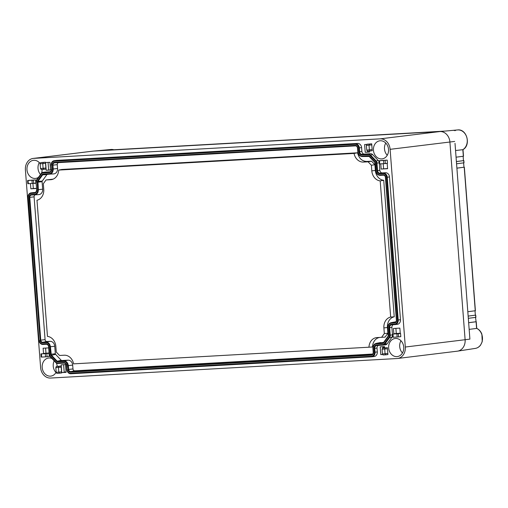 <?xml version="1.0" encoding="UTF-8"?>
<svg xmlns="http://www.w3.org/2000/svg" width="508" height="508" viewBox="0 0 508 508"><rect width="100%" height="100%" fill="white"/><g stroke="black" fill="none" stroke-linecap="round" stroke-linejoin="round"><path stroke-width="0.76" d="M382.594 348.075L387.394 347.663L387.928 354.559L385.782 354.819L385.07 353.797L384.708 349.098L385.248 347.929L382.594 348.075L382.08 349.25L382.441 353.949L383.121 354.971L385.737 354.825M383.121 354.971L385.782 354.819M380.143 138.855L439.941 131.547A11.024 9.125 83 0 1 449.904 142.018L390.106 149.327A11.024 9.125 -97 0 0 380.143 138.855L33.674 158.382A11.024 9.125 -97 0 0 33.179 158.426A11.024 9.125 -97 0 0 25.4 169.882L40.615 367.582A11.024 9.125 -97 0 0 50.578 378.054L397.046 358.527A11.024 9.125 -97 0 0 397.535 358.483A11.024 9.125 -97 0 0 405.314 347.028L465.112 339.719A11.024 9.125 83 0 1 457.333 351.174L397.535 358.483M390.106 149.327L405.314 347.028M35.204 192.481L33.553 192.576A4.42 3.664 -97 0 0 33.357 192.589A4.42 3.664 -97 0 0 33.166 192.621M50.095 171.787L45.415 172.047A3.321 2.75 -97 0 0 45.269 172.06A3.321 2.75 -97 0 0 45.123 172.085M397.161 324.333A4.42 3.664 -97 0 0 397.358 324.32A4.42 3.664 -97 0 0 400.482 319.723L389.496 176.936A4.42 3.664 -97 0 0 385.496 172.739L382.308 172.917A2.743 2.273 -97 0 1 379.825 170.313L379.247 162.82A3.321 2.75 -97 0 0 378.263 160.528L372.612 154.584A3.321 2.75 -97 0 0 370.592 153.721L364.369 154.07A2.743 2.273 -97 0 1 361.893 151.467L361.601 147.625A4.42 3.664 -97 0 0 357.6 143.421L56.718 160.382A4.42 3.664 -97 0 0 56.521 160.401A4.42 3.664 -97 0 0 56.325 160.426M393.243 324.707A2.743 2.273 -97 0 0 391.909 327.374L388.982 327.704L389.56 335.197L390.22 335.147L389.642 327.654A2.743 2.273 -97 0 1 391.579 324.803A2.743 2.273 -97 0 1 391.7 324.79L394.894 324.612A4.42 3.664 -97 0 0 395.091 324.593A4.42 3.664 -97 0 0 398.209 320.002L387.223 177.216A4.42 3.664 -97 0 0 383.229 173.018L380.035 173.196L379.895 173.787L383.089 173.609L383.229 173.018L385.496 172.739M385.299 344.862A3.321 2.75 -97 0 0 385.445 344.849A3.321 2.75 -97 0 0 387.166 343.783L391.865 337.255A3.321 2.75 -97 0 0 392.487 334.867L391.909 327.374M378.352 345.402A2.743 2.273 -97 0 0 377.019 348.069L374.098 348.399L374.39 352.241L375.05 352.19L374.752 348.348A2.743 2.273 -97 0 1 376.688 345.497A2.743 2.273 -97 0 1 376.809 345.491L376.58 344.938A3.315 2.743 -97 0 0 374.098 348.399M373.996 356.527A4.42 3.664 -97 0 0 374.193 356.508A4.42 3.664 -97 0 0 377.317 351.917L377.019 348.069M385.21 163.576L387.191 163.468L387.591 168.694L381.159 169.056L380.759 163.849M369.475 151.003L369.557 152.063L365.214 152.305L364.617 144.551L366.598 144.443M50.533 170.04L49.936 162.287L45.593 162.535L46.19 170.288L50.533 170.04M30.455 183.591L30.855 188.798L36.436 188.487M33.642 183.394L36.03 183.261M61.163 364.846L65.5 364.604L66.097 372.358L61.76 372.599L61.163 364.846M49.105 353.13L43.523 353.441L43.123 348.215L48.698 347.897M399.86 328.111L400.26 333.337L393.827 333.699L393.421 328.473L399.86 328.111M382.575 354.52L380.784 354.622L380.187 346.869L384.524 346.621L384.62 347.828M388.664 347.967A9.106 7.544 -97 0 0 397.307 356.584A9.106 7.544 -97 0 0 403.733 347.116A9.106 7.544 -97 0 0 395.097 338.499A9.106 7.544 -97 0 0 388.664 347.967M57.239 366.351A9.106 7.544 -97 0 0 56.35 363.036M51.943 358.508A9.106 7.544 -97 0 0 48.622 358.026A9.106 7.544 -97 0 0 42.196 367.494A9.106 7.544 -97 0 0 50.832 376.111A9.106 7.544 -97 0 0 56.166 372.193M373.45 150.266A9.106 7.544 -97 0 0 382.092 158.883A9.106 7.544 -97 0 0 388.525 149.416A9.106 7.544 -97 0 0 379.882 140.799A9.106 7.544 -97 0 0 373.45 150.266M40.126 163.582A9.106 7.544 -97 0 0 33.414 160.325A9.106 7.544 -97 0 0 26.981 169.793A9.106 7.544 -97 0 0 35.623 178.41A9.106 7.544 -97 0 0 38.449 177.336M41.561 173.069A9.106 7.544 -97 0 0 42.081 169.456M399.644 333.534L392.982 334.093L393.23 337.255L397.129 337.039L400.799 336.664L400.552 333.464L395.745 333.756M56.178 372.332L55.817 367.64L56.331 366.465L61.131 366.052L58.985 366.312L58.445 367.487L58.801 372.186L59.519 373.209L61.665 372.948L61.563 371.85L56.178 372.332L56.839 373.361L59.519 373.209M61.563 371.85L61.131 366.052M45.555 356.851L41.65 357.073L41.408 353.905L45.307 353.689L45.555 356.851L47.079 356.743L49.225 356.483L48.978 353.282L41.11 353.866M45.879 167.996L43.117 168.332L43.834 169.355L45.98 169.094L45.517 163.297L42.755 163.639L43.301 162.465L40.646 162.611L45.447 162.198L45.517 163.297M29.915 180.245L27.769 180.505L29.915 180.245M34.728 179.991L28.067 180.55L28.315 183.712L35.884 183.121L35.643 179.921L30.829 180.207M372.142 149.612L371.71 143.815L369.564 144.075L369.018 145.25L369.38 149.949L370.097 150.971L372.243 150.705L372.142 149.612L366.757 150.095L367.417 151.124L370.097 150.971M366.757 150.095L366.395 145.396L366.909 144.228L371.71 143.815M382.403 160.395L379.647 160.731L383.546 160.515L383.788 163.678L385.318 163.57L387.464 163.309L387.217 160.103L379.343 160.687M33.179 158.426L92.977 151.117A11.024 9.125 83 0 1 93.472 151.073L98.527 150.622M444.779 131.108L439.941 131.547A11.024 9.125 83 0 1 449.904 142.018L465.112 339.719A11.024 9.125 83 0 1 457.568 351.142A11.024 9.125 83 0 1 456.844 351.219M439.941 131.547L93.472 151.073L439.941 131.547M387.579 168.535L381.159 169.056M383.61 168.758L383.223 163.709M369.545 151.905L365.214 152.305M367.671 152.006L367.601 151.111M50.521 169.882L46.19 170.288M48.057 162.395L48.641 169.989M32.925 183.445L33.312 188.5L30.855 188.798M36.424 188.328L33.312 188.5M66.084 372.193L61.76 372.599M63.627 364.706L64.211 372.3M49.092 352.965L43.523 353.441M45.587 348.075L45.98 353.143M400.247 333.178L393.827 333.699M396.278 333.4L395.891 328.333M382.537 354.406L380.784 354.622M382.753 348.056L382.651 346.729M400.971 340.76A9.106 7.544 -97 0 0 399.707 346.615A9.106 7.544 -97 0 0 402.463 352.971M54.191 360.87A9.106 7.544 -97 0 0 53.232 366.141A9.106 7.544 -97 0 0 55.994 372.504M385.762 143.059A9.106 7.544 -97 0 0 384.493 148.914A9.106 7.544 -97 0 0 387.255 155.27M39.294 162.585A9.106 7.544 -97 0 0 38.024 168.44A9.106 7.544 -97 0 0 40.5 174.492M387.394 347.663L385.248 347.929M400.552 333.464L396.881 333.87L397.129 337.039M398.177 333.756L398.653 336.931M48.978 353.282L46.831 353.543L47.079 356.743M48.07 353.352L46.596 353.574M40.494 168.485L43.117 168.332L42.755 163.639L40.132 163.786L40.494 168.485L41.173 169.507L43.783 169.361M41.173 169.507L43.834 169.355M40.132 163.786L40.646 162.611M45.447 162.198L43.301 162.465M35.643 179.921L31.972 180.327L32.214 183.49M33.261 180.213L33.738 183.382M387.217 160.103L385.07 160.369L385.318 163.57M386.302 160.172L384.842 160.401M383.788 163.678L379.59 163.894L379.647 160.731M371.373 165.24L371.805 170.866L375.355 170.447L374.917 164.732L371.373 165.24L368.11 161.811L363.442 162.071A10.579 8.763 83 0 1 354.063 153.429L357.575 152.8L61.881 169.462L58.68 170.078L354.063 153.429M58.68 170.078A10.579 8.763 83 0 1 51.626 179.591A10.579 8.763 83 0 1 50.705 179.699L46.038 179.965L43.326 183.731L43.758 189.357A10.579 8.763 83 0 1 36.982 200.235L47.46 336.391A10.579 8.763 83 0 1 55.842 346.418L56.274 352.044L59.538 355.473L64.211 355.213A10.579 8.763 83 0 1 73.59 363.855L368.973 347.205A10.579 8.763 83 0 1 376.923 337.585A10.579 8.763 83 0 1 376.942 337.585L381.616 337.318L384.327 333.553L383.889 327.927A10.579 8.763 83 0 1 390.671 317.049L394.233 316.814L383.724 180.283A10.37 8.585 83 0 1 383.546 180.264A10.37 8.585 83 0 1 375.355 170.447M371.805 170.866A10.579 8.763 83 0 0 380.194 180.892L390.671 317.049M33.553 192.576L31.286 192.85A4.42 3.664 -97 0 0 31.09 192.869A4.42 3.664 -97 0 0 27.965 197.466L38.957 340.246A4.42 3.664 -97 0 0 42.951 344.449L46.145 344.265A2.743 2.273 -97 0 1 48.622 346.875L49.2 354.368A3.321 2.75 -97 0 0 50.184 356.66L55.842 362.604A3.321 2.75 -97 0 0 57.855 363.461L64.078 363.112L63.849 362.566L57.626 362.915L57.855 363.461M374.193 356.508L371.926 356.787A4.42 3.664 -97 0 1 371.729 356.806L70.847 373.761A4.42 3.664 -97 0 1 66.853 369.564L66.554 365.716A2.743 2.273 -97 0 0 64.078 363.112M371.926 356.787A4.42 3.664 -97 0 0 375.05 352.19L377.317 351.917M385.445 344.849L383.178 345.123A3.321 2.75 -97 0 1 383.032 345.135L376.809 345.491M383.178 345.123A3.321 2.75 -97 0 0 384.899 344.056L389.598 337.528A3.321 2.75 -97 0 0 390.22 335.147L392.487 334.867M379.825 170.313L377.558 170.593A2.743 2.273 -97 0 0 380.035 173.196L382.308 172.917M379.895 173.787A3.315 2.743 -97 0 1 376.898 170.637L377.558 170.593L376.98 163.1A3.321 2.75 -97 0 0 375.996 160.801L370.338 154.857A3.321 2.75 -97 0 0 368.325 154L362.102 154.349L361.963 154.946L368.186 154.591L368.325 154L370.592 153.721M361.893 151.467L359.626 151.746A2.743 2.273 -97 0 0 362.102 154.349L364.369 154.07M361.963 154.946A3.315 2.743 -97 0 1 358.965 151.797L359.626 151.746L359.327 147.904A4.42 3.664 -97 0 0 355.333 143.701L54.451 160.661A4.42 3.664 -97 0 0 54.254 160.674A4.42 3.664 -97 0 0 51.13 165.271L51.714 169.113L51.13 165.271M45.415 172.047L49.371 171.977A2.743 2.273 -97 0 0 49.492 171.964A2.743 2.273 -97 0 0 51.429 169.113M49.613 171.945L49.232 172.568L43.009 172.917L43.148 172.326A3.321 2.75 -97 0 0 43.002 172.339A3.321 2.75 -97 0 0 41.281 173.406L36.582 179.934A3.321 2.75 -97 0 0 35.96 182.315L36.824 189.808L35.96 182.315M34.722 192.64L34.341 193.262L31.147 193.446L31.286 192.85L34.48 192.672A2.743 2.273 -97 0 0 34.601 192.659A2.743 2.273 -97 0 0 36.538 189.808M38.957 340.246L28.258 197.46A3.848 3.188 -97 0 1 31.147 193.446M39.243 340.246A3.848 3.188 -97 0 0 42.723 343.897L45.917 343.719A3.315 2.743 -97 0 1 48.914 346.869L49.486 354.362A2.75 2.273 -97 0 0 50.305 356.26L50.184 356.66M55.842 362.604L55.956 362.204L50.305 356.26M55.956 362.204A2.75 2.273 -97 0 0 57.626 362.915M66.853 369.564L66.846 365.716A3.315 2.743 -97 0 0 63.849 362.566M67.139 369.557A3.848 3.188 -97 0 0 70.618 373.215L70.847 373.761M371.729 356.806L371.5 356.254L70.618 373.215M371.5 356.254A3.848 3.188 -97 0 0 374.39 352.241M383.032 345.135L382.803 344.589L376.58 344.938M382.803 344.589A2.75 2.273 -97 0 0 384.346 343.694L389.045 337.166A2.75 2.273 -97 0 0 389.56 335.197M391.7 324.79L391.471 324.244A3.315 2.743 -97 0 0 388.982 327.704M391.471 324.244L394.665 324.066A3.848 3.188 -97 0 0 397.554 320.046L386.569 177.267A3.848 3.188 -97 0 0 383.089 173.609M376.898 170.637L376.32 163.144A2.75 2.273 -97 0 0 375.507 161.246L378.263 160.528M372.612 154.584L369.849 155.302L375.507 161.246M369.849 155.302A2.75 2.273 -97 0 0 368.186 154.591M358.965 151.797L358.673 147.949A3.848 3.188 -97 0 0 355.194 144.291L54.312 161.252A3.848 3.188 -97 0 0 51.422 165.265M49.232 172.568A3.315 2.743 -97 0 0 51.714 169.113M43.009 172.917A2.75 2.273 -97 0 0 41.465 173.812L36.767 180.34A2.75 2.273 -97 0 0 36.252 182.315M34.341 193.262A3.315 2.743 -97 0 0 36.824 189.808M57.544 361.836L57.671 361.29L63.894 360.94C66.389 361.093 67.875 362.649 68.345 365.62L68.644 369.462C68.853 370.808 69.532 371.519 70.663 371.589L371.545 354.628C372.662 354.438 373.221 353.657 373.228 352.298L372.929 348.45C372.942 345.459 374.174 343.745 376.625 343.313L383.489 342.595L388.182 336.067L387.82 327.755C387.833 324.764 389.065 323.05 391.516 322.618L394.71 322.44C395.821 322.243 396.386 321.462 396.386 320.103L385.401 177.317C385.191 175.971 384.512 175.26 383.381 175.196L380.187 175.374C377.692 175.222 376.206 173.66 375.736 170.694L374.821 162.414L369.164 156.47L362.255 156.528C359.759 156.375 358.273 154.819 357.803 151.848L357.505 148.006C357.295 146.66 356.616 145.948 355.486 145.879L54.597 162.839C53.486 163.03 52.927 163.811 52.921 165.17L53.219 169.018C53.207 172.009 51.975 173.723 49.524 174.155L42.659 174.873L37.967 181.4L38.329 189.713C38.316 192.703 37.084 194.418 34.633 194.85L31.433 195.028C30.328 195.224 29.762 196.005 29.762 197.364L40.748 340.15L40.145 340.195A2.762 2.286 -97 0 0 42.64 342.817L42.767 342.271L46.876 341.509A1.981 1.638 83 0 1 45.085 339.63L40.748 340.15C40.958 341.497 41.637 342.202 42.767 342.271L45.961 342.094C48.457 342.246 49.943 343.802 50.413 346.774L51.327 355.054L56.985 360.998L57.671 361.29L61.779 360.528A0.876 0.724 83 0 1 61.246 360.299L56.534 361.404A1.664 1.378 -97 0 0 57.544 361.836L63.767 361.48A4.401 3.645 -97 0 1 67.742 365.665L68.04 369.507A2.762 2.286 -97 0 0 70.536 372.135L371.418 355.175A2.762 2.286 -97 0 0 373.494 352.292L373.196 348.45A4.401 3.645 -97 0 1 376.498 343.859L382.721 343.51A1.664 1.378 -97 0 0 383.654 342.97L388.353 336.442A1.664 1.378 -97 0 0 388.664 335.248L388.087 327.755A4.401 3.645 -97 0 1 391.389 323.164L394.583 322.98A2.762 2.286 -97 0 0 396.653 320.097L385.667 177.317A2.762 2.286 -97 0 0 383.172 174.689L379.978 174.873A4.401 3.645 -97 0 1 376.003 170.688L375.425 163.195A1.664 1.378 -97 0 0 374.929 162.052L369.278 156.102A1.664 1.378 -97 0 0 368.268 155.677L362.045 156.026A4.401 3.645 -97 0 1 358.07 151.848L357.772 147.999A2.762 2.286 -97 0 0 355.276 145.377L54.394 162.331A2.762 2.286 -97 0 0 52.318 165.214L52.616 169.062A4.401 3.645 -97 0 1 49.314 173.653L49.524 174.155L53.664 173.907A5.182 4.293 83 0 0 53.677 173.907A5.182 4.293 83 0 0 57.556 168.497L57.258 164.656A1.981 1.638 83 0 1 58.566 162.611M56.534 361.404L50.876 355.46A1.664 1.378 -97 0 1 50.387 354.311L49.809 346.818A4.401 3.645 -97 0 0 45.834 342.64L42.64 342.817M40.145 340.195L29.153 197.409A2.762 2.286 -97 0 1 31.229 194.526L34.423 194.348A4.401 3.645 -97 0 0 37.725 189.757L37.148 182.264A1.664 1.378 -97 0 1 37.459 181.07L42.158 174.542A1.664 1.378 -97 0 1 43.091 174.003L49.314 173.653M371.418 355.175L371.742 354.609M380.733 342.551A5.182 4.293 83 0 0 380.282 342.608L376.199 343.364L383.635 342.386M395.624 321.856A5.182 4.293 83 0 0 395.173 321.913L391.09 322.669L395.865 321.843M34.423 194.348L34.633 194.85L38.773 194.602A5.182 4.293 83 0 0 38.786 194.602A5.182 4.293 83 0 0 42.666 189.192L42.088 181.699A0.876 0.724 83 0 1 42.253 181.07L46.952 174.542A0.876 0.724 83 0 1 47.32 174.276M70.536 372.135L70.663 371.589L74.771 370.827L372.701 354.032M74.771 370.827A1.981 1.638 83 0 1 72.981 368.948L72.682 365.1A5.182 4.293 83 0 0 67.996 360.178L61.779 360.528M50.876 355.46L55.588 354.355L61.246 360.299M55.588 354.355A0.876 0.724 83 0 1 55.328 353.752L54.75 346.259A5.182 4.293 83 0 0 50.063 341.332L46.876 341.509M45.085 339.63L34.099 196.85A1.981 1.638 83 0 1 35.42 194.805M53.156 179.127L46.038 179.965M368.11 161.811L371.538 161.182L366.795 161.449C362.014 161.258 358.94 158.375 357.575 152.8M371.538 161.182L374.917 164.732M380.194 180.892L383.724 180.283M381.616 337.318L385.077 337.115L387.883 333.223L387.439 327.508A10.37 8.585 83 0 1 394.233 316.814M387.883 333.223L384.327 333.553M368.973 347.205L372.516 346.996A10.37 8.585 -97 0 1 379.952 337.414M454.685 141.427L449.904 142.018L465.112 339.719L469.9 339.128L455.016 143.396M113.836 149.758A10.465 8.661 -97 0 0 111.068 149.473L93.212 151.092A11.024 9.125 83 0 1 93.472 151.073L33.674 158.382M454.914 130.74L455.187 130.162L444.741 131.108M469.322 329.343L476.758 328.416M455.009 143.345L469.9 339.128M455.568 150.533L462.826 149.689L463.353 156.254L456.076 157.182M468.814 322.694L476.085 321.761L476.58 328.327A10.465 8.661 -97 0 1 481.692 334.143A10.465 8.661 -97 0 1 482.448 337.572A10.465 8.661 -97 0 1 475.285 348.412L457.568 351.142M475.526 317.398L476.104 321.729L475.761 321.774L476.085 321.761M475.952 321.742L468.808 322.656M468.471 318.3L475.748 317.367L475.596 315.138L475.253 315.163M468.306 316.103L475.596 315.138L468.3 316.071M475.018 310.807L475.355 315.17M467.97 311.709L475.259 310.744L464.21 167.202L463.868 167.208M456.921 168.167L464.21 167.202L456.921 168.129M463.633 162.871L463.969 167.227M456.584 163.773L463.861 162.839L463.702 160.611L463.36 160.611M456.413 161.576L463.702 160.611L456.413 161.544M463.131 156.28L463.461 160.642M382.441 353.949L387.826 353.46M387.464 348.761L382.08 349.25M56.331 366.465L58.985 366.312M55.817 367.64L61.201 367.151M59.474 373.209L56.858 373.361M44.171 353.568L41.408 353.905M371.78 144.913L366.395 145.396M370.046 150.971L367.436 151.117M366.909 144.228L369.564 144.075M64.198 372.148L66.065 371.9M382.708 347.421L384.569 347.193M387.166 343.783L384.899 344.056L384.346 343.694M391.865 337.255L389.598 337.528L389.045 337.166M400.482 319.723L397.554 320.046M389.496 176.936L386.569 177.267M379.247 162.82L376.32 163.144M361.601 147.625L358.673 147.949M357.6 143.421L355.333 143.701L355.194 144.291M56.718 160.382L54.451 160.661L54.312 161.252M42.723 343.897L42.951 344.449M46.145 344.265L45.917 343.719M394.894 324.612L394.665 324.066M41.465 173.812L41.281 173.406M36.582 179.934L36.767 180.34M376.498 343.859L376.625 343.313M382.848 342.964L382.721 343.51M383.489 342.595L383.654 342.97M388.182 336.067L388.353 336.442M391.389 323.164L391.516 322.618M394.71 322.44L394.583 322.98M383.381 175.196L383.172 174.689M380.187 175.374L379.978 174.873M374.821 162.414L374.929 162.052M369.164 156.47L369.278 156.102M368.478 156.178L368.268 155.677M362.255 156.528L362.045 156.026M355.486 145.879L355.276 145.377M54.604 162.839L54.394 162.331M57.258 164.656L52.318 165.214M57.556 168.497L52.616 169.062M43.301 174.504L43.091 174.003M46.952 174.542L42.659 174.873L42.158 174.542M42.253 181.07L37.967 181.4L37.459 181.07M42.088 181.699L37.148 182.264M42.666 189.192L37.725 189.757M31.439 195.028L31.229 194.526M34.099 196.85L29.153 197.409M50.063 341.332L45.961 342.094L45.834 342.64M49.809 346.818L54.75 346.259M55.328 353.752L50.387 354.311M67.996 360.178L63.894 360.94L63.767 361.48M67.742 365.665L72.682 365.1M72.981 368.948L68.04 369.507M371.545 354.628L371.932 354.559M50.705 179.699L52.521 179.362M366.795 161.449L363.442 162.071M387.439 327.508L383.889 327.927M462.826 149.689A10.465 8.661 -97 0 0 467.239 139.871A10.465 8.661 -97 0 0 457.537 129.946L454.927 130.188M444.862 131.102L98.393 150.628M392.5 334.093L392.741 337.274M41.167 357.086L40.926 353.911M27.584 180.55L27.826 183.731M379.406 163.913L379.159 160.731M397.358 324.32L395.091 324.593M56.521 160.401L54.254 160.674M45.269 172.06L43.002 172.339M33.357 192.589L31.09 192.869M34.639 194.85L38.786 194.602M49.53 174.155L53.677 173.907M476.701 328.339C479.095 329.489 480.822 331.432 481.882 334.169L482.244 341.643L480.587 345.091C479.196 346.945 477.425 348.05 475.285 348.412M457.537 129.946C466.865 128.562 471.31 145.18 462.928 149.657M98.457 150.628L444.817 131.102M455.619 130.416L452.996 130.359M111.068 149.473L113.906 149.752M462.998 149.612L463.506 156.223M476.244 321.735L476.752 328.365M475.736 315.144L475.907 317.341M464.35 167.208L475.399 310.75M463.848 160.617L464.014 162.814"/></g></svg>
